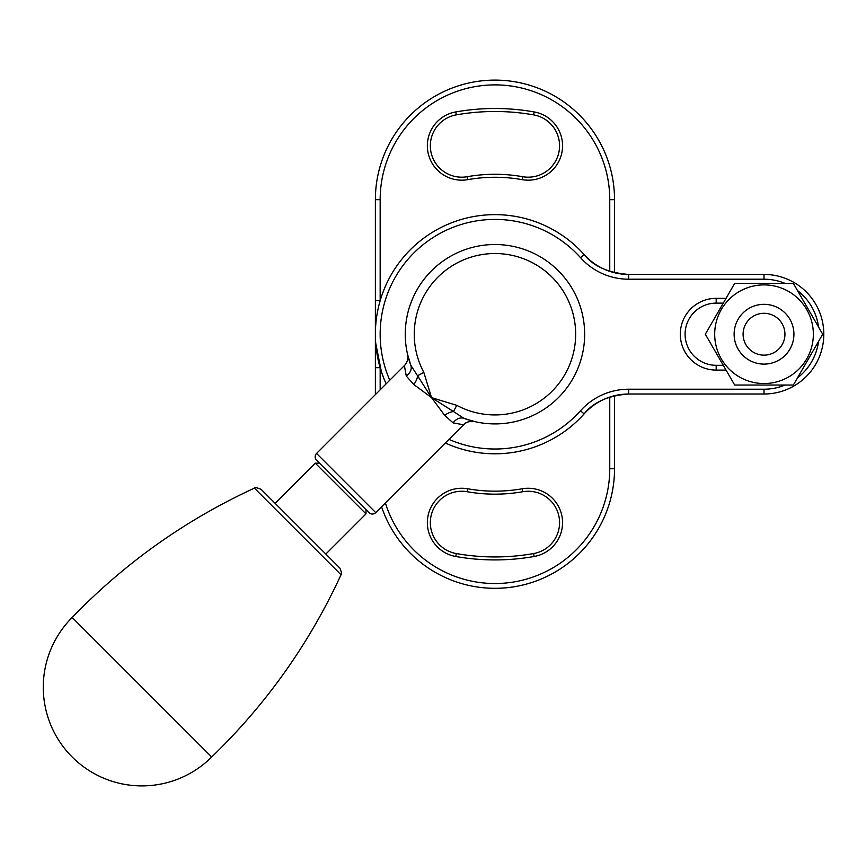 <?xml version="1.0" encoding="UTF-8"?>
<svg xmlns="http://www.w3.org/2000/svg" width="866" height="866" viewBox="0 0 866 866"><rect width="100%" height="100%" fill="white"/><g stroke="black" fill="none" stroke-linecap="round" stroke-linejoin="round"><path stroke-width="1.3" d="M534.149 556.492A225.712 225.712 0 0 1 455.765 556.492A34.38 34.38 0 0 1 427.88 516.666A34.38 34.38 0 0 1 467.705 488.781A156.952 156.952 0 0 0 522.209 488.781A34.38 34.38 0 0 1 562.034 516.666A34.38 34.38 0 0 1 534.149 556.492L533.629 553.558A31.393 31.393 0 0 0 528.184 491.249A31.393 31.393 0 0 0 522.728 491.726A159.939 159.939 0 0 1 467.185 491.726A31.393 31.393 0 0 0 430.456 519.903A31.393 31.393 0 0 0 456.285 553.558A222.724 222.724 0 0 0 533.629 553.558M467.705 179.652A34.38 34.38 0 0 1 427.479 148.79A34.38 34.38 0 0 1 455.765 111.931A225.712 225.712 0 0 1 534.149 111.931A34.38 34.38 0 0 1 562.435 148.79A34.38 34.38 0 0 1 522.209 179.652A156.952 156.952 0 0 0 467.705 179.652L467.185 176.707A159.939 159.939 0 0 1 522.728 176.707A31.393 31.393 0 0 0 559.447 148.53A31.393 31.393 0 0 0 533.629 114.875A222.724 222.724 0 0 0 456.285 114.875A31.393 31.393 0 0 0 430.456 148.53A31.393 31.393 0 0 0 467.185 176.707M614.535 395.697L614.535 468.744A119.584 119.584 0 0 1 381.581 506.772M375.379 394.604L375.379 199.689A119.584 119.584 0 0 1 494.951 80.105A119.584 119.584 0 0 1 614.535 199.689L614.535 272.736M375.379 300.729L380.163 300.729L380.163 199.689A114.799 114.799 0 0 1 494.951 84.89A114.799 114.799 0 0 1 609.751 199.689L609.751 271.361M380.163 389.819L380.163 367.693L375.379 367.693M785.061 283.388A55.013 55.013 0 0 0 764.018 279.209L628.651 279.209A64.571 64.571 0 0 1 580.523 257.678A114.799 114.799 0 0 0 389.776 380.206M448.967 439.398A114.799 114.799 0 0 0 580.523 410.744A64.571 64.571 0 0 1 628.651 389.224L764.018 389.224A55.013 55.013 0 0 0 785.061 385.034M386.149 383.833A119.584 119.584 0 0 1 584.085 254.496A59.786 59.786 0 0 0 628.651 274.425L764.018 274.425A59.786 59.786 0 0 1 823.804 334.211A59.786 59.786 0 0 1 764.018 394.008L628.651 394.008A59.786 59.786 0 0 0 584.085 413.937A119.584 119.584 0 0 1 445.34 443.024M383.573 377.738L381.863 373.084M383.909 289.861L381.863 295.349M726.044 370.085L716.182 370.085A35.874 35.874 0 0 1 680.308 334.211A35.874 35.874 0 0 1 716.182 298.337L726.044 298.337M797.51 377.857A55.013 55.013 0 0 0 818.554 341.399M818.554 327.034A55.013 55.013 0 0 0 797.51 290.575M580.523 410.744L584.085 413.937C593.286 402.214 608.149 395.567 628.651 394.008L629.636 394.008M723.283 303.122L716.182 303.122A31.089 31.089 0 0 0 685.093 334.211A31.089 31.089 0 0 0 716.182 365.311L723.283 365.311M628.651 279.209L628.651 274.425C608.149 272.866 593.286 266.219 584.085 254.496L580.523 257.678A114.799 114.799 0 0 1 580.523 257.689M375.714 343.185L381.386 371.666M366.004 509.673L366.004 513.895L315.267 463.169L319.5 463.169L316.545 460.203L368.97 512.629A4.785 4.785 0 0 0 375.736 512.629L463.581 424.784L453.124 422.9L444.648 415.344L431.539 397.635L413.829 384.526L406.273 376.05L404.39 365.593A11.962 11.962 0 0 0 407.583 354.443L410.798 365.225L431.539 397.635L453.47 411.512A11.962 6.127 -33.3 0 0 444.648 415.344M254.409 488.143L341.031 574.764C309.303 643.6 266.198 704.339 211.694 757.003L72.17 617.48C124.834 562.976 185.573 519.871 254.409 488.143C254.019 486.984 256.26 487.385 261.131 489.344L292.654 520.867M316.545 453.438A4.785 4.785 0 0 0 316.545 460.203A4.785 4.785 0 0 1 316.545 453.438L404.444 365.539L316.545 453.438L375.736 512.629L463.635 424.73M413.829 384.526A11.962 6.127 123.3 0 0 417.661 375.703L423.831 372.38L431.539 397.635L456.783 405.342L453.47 411.512L463.949 418.375L474.73 421.59A11.962 11.962 0 0 0 463.581 424.784C466.189 420.605 475.932 421.298 474.59 421.558L473.973 421.417M406.273 376.05A11.962 9.115 159.8 0 0 410.798 365.225A89.685 89.685 0 0 1 558.375 270.798A89.685 89.685 0 0 1 463.949 418.375A11.962 9.115 -69.8 0 0 453.124 422.9M469.285 421.601A11.962 11.962 0 0 0 468.127 421.937A11.962 11.962 0 0 1 469.285 421.601M404.39 365.593A11.962 11.962 0 0 0 407.583 354.443A11.962 11.962 0 0 1 404.39 365.593M261.131 489.344L339.818 568.042L325.843 554.067L366.004 513.895M784.942 334.211A20.925 20.925 0 0 1 764.018 355.147A20.925 20.925 0 0 1 743.093 334.211A20.925 20.925 0 0 1 764.018 313.286A20.925 20.925 0 0 1 784.942 334.211M734.119 334.211A29.899 29.899 0 0 1 764.018 304.323A29.899 29.899 0 0 1 793.916 334.211A29.899 29.899 0 0 1 764.018 364.11A29.899 29.899 0 0 1 734.119 334.211A29.899 29.899 0 0 0 764.018 364.11A29.899 29.899 0 0 0 793.916 334.211A29.899 29.899 0 0 0 764.018 304.323A29.899 29.899 0 0 0 734.119 334.211M714.688 334.211A49.33 49.33 0 0 1 764.018 284.892A49.33 49.33 0 0 1 813.347 334.211A49.33 49.33 0 0 1 764.018 383.541A49.33 49.33 0 0 1 714.688 334.211M822.7 334.211L793.353 283.388L734.671 283.388L705.335 334.211L734.671 385.034L793.353 385.034L822.7 334.211M533.629 114.875L534.149 111.931M385.381 502.984A114.799 114.799 0 0 0 609.751 468.744L609.751 397.072M380.163 199.689L375.379 199.689A119.584 119.584 0 0 1 494.951 80.105A119.584 119.584 0 0 1 614.535 199.689L609.751 199.689M609.751 468.744L614.535 468.744A119.584 119.584 0 0 1 494.951 588.328M522.728 176.707L522.209 179.652M455.765 111.931L456.285 114.875M522.209 488.781L522.728 491.726M467.185 491.726L467.705 488.781M456.285 553.558L455.765 556.492M764.018 394.008L764.018 389.224M764.018 279.209L764.018 274.425M628.651 394.008L628.651 389.224M716.182 370.085L716.182 365.311M716.182 298.337L716.182 303.122M456.783 405.342A80.722 80.722 0 0 0 552.032 277.142A80.722 80.722 0 0 0 423.831 372.38M410.798 365.225A89.685 89.685 0 0 1 431.539 270.798M275.107 503.33L315.267 463.169M72.17 617.48A98.659 98.659 0 0 0 72.17 757.003A98.659 98.659 0 0 0 211.694 757.003M341.031 574.764C342.189 575.046 341.789 572.805 339.818 568.042"/></g></svg>
